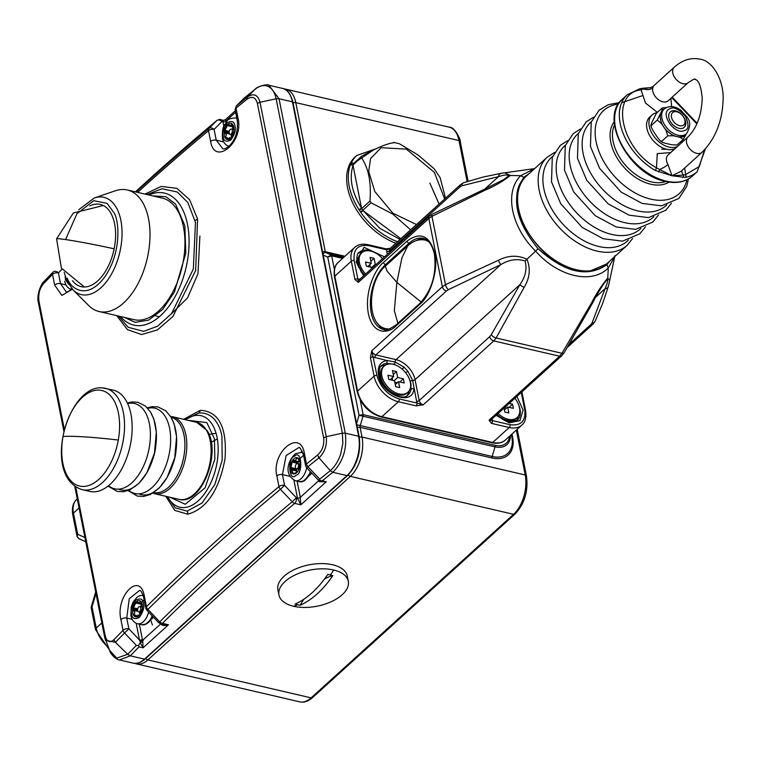 <?xml version="1.0" encoding="UTF-8"?>
<svg xmlns="http://www.w3.org/2000/svg" width="761" height="761" viewBox="0 0 761 761"><rect width="100%" height="100%" fill="white"/><g stroke="black" fill="none" stroke-linecap="round" stroke-linejoin="round"><path stroke-width="1.14" d="M82.102 489.656C41.284 476.434 67.548 384.124 102.516 387.91L113.265 390.146A51.995 29.07 103.1 0 1 130.331 445.014A51.995 29.07 103.1 0 1 92.395 491.815A51.995 29.07 103.1 0 1 89.722 491.425L82.102 489.656A51.995 29.07 103.1 0 0 84.775 490.046A51.995 29.07 103.1 0 0 122.711 443.244A51.995 29.07 103.1 0 0 105.646 388.367A51.995 29.07 103.1 0 0 102.973 387.977M99.253 390.117A49.056 27.434 103.1 0 1 118.297 440.029A49.056 27.434 103.1 0 1 82.074 486.422A49.056 27.434 103.1 0 1 63.03 436.5A49.056 27.434 103.1 0 1 99.253 390.117M387.244 254.383L386.617 249.789A2.083 1.161 -76.9 0 0 385.903 248.828L368.153 244.709A2.083 1.161 103.1 0 1 368.857 245.66L386.617 249.789L390.184 248.4M460.053 186.854A4.157 2.683 -132.2 0 1 460.614 184.562L390.089 248.486A4.157 2.683 47.8 0 0 389.527 250.788L460.053 186.854L461.803 185.798L498.569 176.6A4.157 3.367 -98 0 1 501.347 173.261A4.157 3.367 -98 0 1 501.604 173.232L504.885 172.833L510.355 175.449L520.667 175.724L534.669 168.59M505.352 440.039C501.956 443.035 497.475 443.929 491.92 442.74A2.083 1.161 103.1 0 0 492.728 442.455A24.951 16.105 47.8 0 0 505.352 440.039L521.837 425.104A24.951 16.105 -132.2 0 1 509.214 427.511L492.728 442.455L381.898 416.695L398.374 401.751A24.951 16.105 -132.2 0 1 374.089 376.162A2.083 1.084 -11.2 0 1 376.942 375.487L371.815 350.688L370.436 357.756L374.089 376.162L357.603 391.106L334.84 276.148L351.325 261.204A24.951 16.105 -132.2 0 1 354.712 247.401L338.236 262.345A24.951 16.105 47.8 0 0 334.84 276.148A2.083 1.084 -11.2 0 0 334.479 276.937C333.527 270.012 334.783 265.142 338.236 262.345M363.634 275.786L356.034 261.794L364.072 247.325L384.505 256.876M484.795 189.08L498.569 176.6C505.18 174.602 508.434 174.45 508.3 176.162L504.086 179.358L485.071 188.966A4.157 1.351 66.7 0 0 484.671 190.383L431.963 216.362L445.489 284.662L498.503 260.233C508.253 255.258 517.737 254.945 526.954 259.273L535.592 251.101C511.154 227.139 504.01 192.162 520.667 175.724L523.91 177.284L529.304 173.46M614.688 256.609L608.267 267.996L607.773 278.06L609.675 280.571L614.945 255.677M508.3 176.162L510.355 175.449C503.126 181.232 494.555 186.217 484.671 190.383M485.071 188.966L432.391 214.145A4.157 1.693 63.1 0 0 431.963 216.362L428.824 218.483L442.341 286.764L445.489 284.662A4.157 1.693 63.1 0 0 448.486 289.618L500.928 264.543C509.042 259.625 517.1 258.445 525.1 260.994L526.954 259.273C530.731 268.652 529.808 277.984 524.186 287.287L496.105 337.979L561.96 353.285L591.525 302.935C596.386 293.442 601.808 285.156 607.773 278.06L607.088 279.82M358.298 282.417L357.822 278.945A2.083 1.084 168.8 0 0 354.968 279.62L358.298 282.417L428.824 218.483A4.157 2.683 -132.2 0 1 429.394 216.181L358.869 280.115A4.157 2.683 47.8 0 0 358.298 282.417M409.504 379.454L410.969 383.782L411.035 389.185A2.083 1.408 8.8 0 1 413.917 389.061C412.31 406.888 381.328 394.607 378.445 375.011C377.247 366.812 380.024 361.97 386.797 360.495L373.299 357.071A2.083 1.084 168.8 0 0 370.436 357.756M606.898 280.01C608.286 279.639 607.668 282.55 605.043 288.742A4.157 3.444 14.7 0 0 608.381 286.317L609.675 280.571M609.542 261.28L606.917 264.723L608.267 267.996C592.001 284.566 558.346 276.966 535.592 251.101L538.056 248.714C515.378 220.661 510.669 196.852 523.91 177.284M606.917 264.723C587.578 277.974 564.624 272.638 538.056 248.714M498.503 260.233A4.157 1.351 66.7 0 0 500.928 264.543L396.024 359.639L375.867 354.959L446.393 291.025A4.157 2.683 -132.2 0 1 442.341 286.764L371.815 350.688A4.157 2.683 47.8 0 0 375.867 354.959A2.083 1.161 103.1 0 0 375.04 357.765M516.89 396.433L523.111 410.065L519.906 420.652L509.147 422.831L496.086 415.287M492.215 418.797L492.291 420.576L510.051 424.705C520.952 426.084 525.841 421.128 524.729 409.837A2.083 1.084 168.8 0 1 525.585 410.502L521.941 392.086M491.463 423.382A2.083 1.161 103.1 0 0 492.291 420.576L489.066 420.148L491.463 423.382L509.214 427.511A2.083 1.161 103.1 0 0 510.051 424.705M362.94 251.939A19.757 12.747 47.8 0 0 358.288 253.337M525.1 260.994C527.154 269.033 525.442 276.899 519.953 284.585A4.157 1.417 27.3 0 0 524.186 287.287M591.525 302.935A4.157 1.417 27.3 0 0 592.838 302.574L592.838 302.574C595.73 296.505 604.396 281.931 606.974 279.934M416.134 405.879L398.374 401.751A2.083 1.161 -76.9 0 0 399.211 398.945L416.961 403.064A2.083 1.161 103.1 0 1 416.134 405.879L423.23 404.842L416.961 403.064L412.643 380.424A2.083 1.084 168.8 0 0 415.049 379.682L519.953 284.585L491.283 334.697A4.157 1.75 31.3 0 0 496.105 337.979L493.756 340.918L559.592 356.215L561.96 353.285A4.157 1.75 31.3 0 0 564.025 352.942L592.838 302.574M410.303 381.413A2.083 0.951 160.3 0 1 412.643 380.424L407.81 371.159L404.015 367.154L395.14 361.989L386.797 360.495A2.083 1.455 -98.2 0 1 386.502 363.339L394.017 364.262L396.766 365.575M516.224 421.004A19.757 12.747 47.8 0 0 518.07 416.524M385.351 365.156A19.757 12.747 47.8 0 0 380.709 366.555M407.068 395.634A19.757 12.747 47.8 0 0 408.914 391.154M402.246 369.199L404.015 367.154M405.699 372.823L407.81 371.159M393.96 142.773C387.634 143.239 376.923 147.691 361.836 156.119L360.904 157.023L361.836 156.119M445.537 198.221L440.124 177.655L434.122 168.714L418.046 154.978L399.43 143.762L393.608 142.374M361.294 156.538L353.247 163.843L352.961 164.994A2.083 1.408 -157 0 0 350.402 164.918L350.231 165.346A2.083 1.503 -159.8 0 1 353.047 165.451C348.995 178.093 351.81 192.333 361.513 208.172L359.021 209.722L359.382 210.255A2.083 0.476 -36.3 0 1 361.599 208.638L352.961 164.994L361.294 157.432L360.904 157.023M361.294 157.432C368.571 168.01 371.454 182.564 369.932 201.075L361.599 208.638L362.74 210.34L360.391 211.758L360.743 212.309A55.734 35.957 47.8 0 0 397.594 241.684M400.895 238.697L362.74 210.34L371.073 202.778L369.932 201.075M371.073 202.778L392.771 214.079L410.626 229.87M353.694 163.425A2.083 1.532 -155.3 0 0 351.059 163.358L350.888 163.748A2.083 1.617 21.7 0 1 353.456 163.644M400.086 239.43L379.939 228.414L363.178 210.664L360.743 212.309M350.888 163.748L350.402 164.918M359.382 210.255L360.391 211.758M376.495 148.614L356.795 155.444L355.14 156.937A55.734 35.957 47.8 0 0 348.976 165.831A55.734 35.957 47.8 0 0 395.948 243.178M78.954 538.645L77.127 536.819L77.66 534.289L73.465 513.085L79.068 508.006M101.831 622.964L96.228 628.044A4.157 2.169 168.8 0 0 95.506 629.632L91.12 607.487L92.033 606.84L95.991 593.475M232.562 124.309L232.229 123.957A8.314 4.652 103.1 0 1 232.657 124.424L233.884 130.654A8.314 4.652 103.1 0 1 233.751 131.634L230.716 138.055A8.314 4.652 103.1 0 1 230.155 138.569A8.314 4.652 -76.9 0 1 225.893 138.759L226.635 138.654L225.893 138.759A8.314 4.652 103.1 0 1 225.465 138.293L225.579 137.494L227.805 138.017M229.537 133.955L224.657 132.823L224.229 132.062A8.314 4.652 -76.9 0 0 225.465 138.293L226.74 138.588M229.223 133.223L224.229 132.062A8.314 4.652 103.1 0 1 224.371 131.082L224.999 130.388L229.27 131.377M232.295 129.332A4.157 2.331 -76.9 0 0 232.78 126.992A4.157 2.331 -76.9 0 0 232.79 126.849L227.273 125.565L227.396 124.661A8.314 4.652 -76.9 0 0 224.371 131.082L229.156 132.195M230.012 125.27L227.396 124.661A8.314 4.652 103.1 0 1 227.967 124.148L230.374 125.384L232.229 123.957A8.314 4.652 -76.9 0 0 227.967 124.148L228.681 124.3M233.884 130.654A8.314 4.652 -76.9 0 0 233.77 127.087A8.314 4.652 -76.9 0 0 232.657 124.424M230.716 138.055A8.314 4.652 -76.9 0 0 233.751 131.634M226.635 138.654L230.136 138.588M230.745 138.026L229.356 137.703L229.841 138.512M224.657 132.823L226.369 134.754L225.579 137.494M227.273 125.565L224.999 130.388M233.028 126.088L232.79 126.849M232.267 130.359A2.702 1.512 103.1 0 1 231.801 133.194A2.702 1.512 103.1 0 1 230.126 134.383A2.702 1.512 103.1 0 1 229.213 133.137A2.702 1.512 103.1 0 1 229.679 130.302A2.702 1.512 103.1 0 1 231.354 129.113A2.702 1.512 103.1 0 1 232.267 130.359M231.334 137.028A4.157 2.331 -76.9 0 0 231.239 135.886A4.157 2.331 -76.9 0 0 230.64 134.507M657.361 112.39L645.518 103.03L641.066 89.855C609.656 93.441 620.567 148.557 656.496 167.8L657.247 153.617L670.717 152.6M684.681 168.01L685.651 174.573L699.369 166.507L704.505 149.85M696.876 123.881L671.744 97.56M674.198 67.263C682.313 60.024 690.864 57.322 699.854 59.168C712.534 60.366 724.919 80.885 722.95 102.183C722.256 118.297 716.767 137.865 701.965 152.343A10.397 6.706 -132.2 0 1 696.705 153.351A10.397 6.706 -132.2 0 1 687.792 146.017A10.397 6.706 -132.2 0 1 687.992 136.942C696.895 127.934 701.632 114.987 702.203 98.093C700.234 77.356 694.717 79.981 695.145 79.42C695.544 78.288 693.214 79.372 688.163 82.673A10.397 6.706 -132.2 0 1 682.912 83.681A10.397 6.706 -132.2 0 1 673.999 76.338A10.397 6.706 -132.2 0 1 674.198 67.263L653.338 86.174L652.786 87.838A8.314 5.831 -166.1 0 1 643.606 88.961L641.066 89.855A2.083 1.474 -100.5 0 0 639.506 88.875L627.264 94.764A51.995 33.541 47.8 0 0 655.031 170.35A2.083 0.694 -59.5 0 0 656.496 167.8L659.559 169.494A8.314 2.112 -29.4 0 0 667.958 164.481L671.992 175.762L655.031 170.35M681.932 170.502A8.314 5.831 13.9 0 0 683.549 175.068L685.651 174.573A2.083 1.474 79.5 0 1 685.404 177.408L671.992 175.762L681.105 171.254L701.965 152.343M653.338 86.174C650.788 87.677 649.39 88.19 649.133 87.734L643.606 88.961A2.083 1.065 -102 0 0 642.56 88.266L639.506 88.875M658.703 171.967L659.559 169.494L671.992 175.762L683.549 175.068A2.083 1.703 96.2 0 1 682.731 177.551M300.234 458.398L303.097 455.677M297.713 463.573A4.157 2.331 -76.9 0 0 297.703 463.506A4.157 2.331 -76.9 0 0 297.675 463.382L292.167 462.098L292.119 461.128A8.314 4.652 103.1 0 1 292.585 460.357L295.687 460.291L296.942 457.637A8.314 4.652 -76.9 0 0 292.585 460.357L299.33 461.68A4.157 2.331 -76.9 0 0 299.444 461.708M297.37 457.742L296.942 457.637A8.314 4.652 103.1 0 1 297.161 457.684A8.314 4.652 103.1 0 1 297.484 457.78L300.11 462.288A8.314 4.652 -76.9 0 0 297.484 457.78M299.996 461.889L300.11 462.288A8.314 4.652 103.1 0 1 300.176 463.202L298.436 470.431A8.314 4.652 -76.9 0 0 300.176 463.202M298.436 470.431A8.314 4.652 103.1 0 1 297.97 471.202L297.703 471.497M297.808 471.411L293.613 473.922A8.314 4.652 -76.9 0 0 295.848 473.371A8.314 4.652 -76.9 0 0 297.97 471.202M293.613 473.922A8.314 4.652 103.1 0 1 293.394 473.884A8.314 4.652 103.1 0 1 293.071 473.789L293.004 473.171L294.374 473.494M298.483 461.489L298.293 461.689A8.314 4.652 -76.9 0 0 297.827 462.46L292.119 461.128A8.314 4.652 -76.9 0 0 290.379 468.367A8.314 4.652 103.1 0 0 290.445 469.28L291.035 469.784L290.445 469.28A8.314 4.652 -76.9 0 0 293.071 473.789L293.679 473.932M292.167 462.098L290.864 467.53L296.238 468.776M298.826 469.385L296.343 468.805A2.702 1.512 103.1 0 1 295.382 466.512A2.702 1.512 103.1 0 1 296.771 463.706A2.702 1.512 103.1 0 1 297.57 463.544A2.702 1.512 103.1 0 1 298.54 465.837A2.702 1.512 103.1 0 1 297.142 468.643A2.702 1.512 103.1 0 1 296.343 468.805L296.086 469.689L290.379 468.367L290.864 467.53M291.035 469.784L291.777 469.879L293.004 473.171M297.551 471.354A4.157 2.331 -76.9 0 0 297.009 471.097A4.157 2.331 -76.9 0 0 296.628 471.059M296.619 471.002A7.696 4.3 103.1 0 1 296.448 468.833M296.086 469.689A8.314 4.652 -76.9 0 0 296.153 470.602L296.257 470.916M297.827 462.46L297.675 463.382M297.703 463.506A7.696 4.3 103.1 0 1 298.873 461.575M651.207 127.049L650.883 125.46L651.635 122.987L656.372 113.275L662.26 107.938L662.003 110.364L657.266 120.076L651.378 125.413L651.207 127.049L653.223 130.997L657.694 137.693L660.168 140.699L661.889 141.146L667.778 135.81L673.418 135.781L676.71 136.542L680.011 137.313L683.292 139.415L676.976 145.009L671.773 144.78L665.171 143.249L662.194 142.212L661.889 141.146M657.266 120.076L661.461 123.529L665.932 130.217L667.778 135.81M662.26 107.938L666.294 107.586M683.292 139.415L686.317 133.86M683.064 136.238A16.637 10.73 47.8 0 0 685.128 134.935L686.536 133.66A16.637 10.73 -132.2 0 1 684.472 134.963A16.637 10.73 -132.2 0 1 666.208 127.106A16.637 10.73 -132.2 0 1 664.191 109.004L662.783 110.288A16.637 10.73 -132.2 0 0 660.938 112.942A16.637 10.73 47.8 0 0 663.697 126.878A16.637 10.73 47.8 0 0 676.71 136.542A16.637 10.73 -132.2 0 0 683.064 136.238M684.539 119.03A8.314 5.365 -132.2 0 1 679.573 125.736A8.314 5.365 -132.2 0 1 671.478 117.213A8.314 5.365 -132.2 0 1 676.814 111.8A8.314 5.365 -132.2 0 1 678.555 112.428A8.314 5.365 -132.2 0 1 684.539 119.03L684.957 120.162A10.397 6.706 -132.2 0 1 684.11 127.429A10.397 6.706 47.8 0 0 684.719 119.563M678.041 112.2A10.397 6.706 47.8 0 0 671.326 111.315A10.397 6.706 47.8 0 0 670.146 112.029A10.397 6.706 -132.2 0 1 675.292 111.125A10.397 6.706 -132.2 0 1 677.471 111.905L678.555 112.428M682.94 128.143A10.397 6.706 -132.2 0 1 671.525 123.234A10.397 6.706 -132.2 0 1 670.27 111.924A10.397 6.706 -132.2 0 1 671.554 111.106A10.397 6.706 -132.2 0 1 682.978 116.014A10.397 6.706 -132.2 0 1 684.234 127.325A10.397 6.706 -132.2 0 1 682.94 128.143M669.965 108.718C658.969 112.504 674.36 135.544 684.539 130.531C688.829 129.532 689.133 124.766 685.452 116.214C678.593 108.985 673.428 106.492 669.965 108.718M514.893 398.241A17.674 11.405 -132.2 0 1 517.109 417.58L516.053 418.54A17.674 11.405 -132.2 0 1 507.111 420.243A17.674 11.405 -132.2 0 1 503.402 418.921L498.95 416.79A9.151 5.907 -132.2 0 1 497.637 416.058M503.402 418.921A17.674 11.405 -132.2 0 1 497.028 414.431M517.109 417.58A17.674 11.405 -132.2 0 1 508.167 419.282A17.674 11.405 -132.2 0 1 498.084 413.47M509.195 403.406L512.553 404.186L513.38 408.362L507.673 407.04L508.843 412.957L504.809 412.024L504.029 408.086M504.41 409.989L507.673 407.04M506.465 408.134L504.486 407.677M509.052 407.354L512.553 404.186M144.837 206.745A62.392 34.892 103.1 0 1 141.023 277.385A62.392 34.892 103.1 0 1 99.082 311.525A62.392 34.892 103.1 0 1 88.695 305.551L72.97 289.817A49.941 27.929 103.1 0 0 111.325 274.35A49.941 27.929 103.1 0 0 117.907 210.74A49.941 27.929 103.1 0 0 94.326 197.955L115.368 190.773A62.392 34.892 103.1 0 1 127.334 189.993A62.392 34.892 103.1 0 1 144.837 206.745M99.082 311.525L134.012 319.649A62.392 34.892 -76.9 0 0 175.953 285.499A62.392 34.892 -76.9 0 0 179.767 214.868A62.392 34.892 -76.9 0 0 162.264 198.107L127.334 189.993M72.447 280.695A42.216 23.61 -76.9 0 0 81.151 286.65A42.216 23.61 -76.9 0 0 109.527 263.544A42.216 23.61 -76.9 0 0 112.114 215.744A42.216 23.61 -76.9 0 0 100.262 204.405A42.216 23.61 -76.9 0 0 89.827 205.917M103.049 205.384A42.216 23.61 -76.9 0 0 102.288 205.403M83.406 286.65A42.216 23.61 -76.9 0 0 84.081 286.992M142.259 601.704L144.114 599.611M141.032 601.732L140.699 601.38A8.314 4.652 103.1 0 1 141.127 601.846L142.364 608.077A8.314 4.652 103.1 0 1 142.221 609.057L139.187 615.478A8.314 4.652 103.1 0 1 138.626 615.991A8.314 4.652 -76.9 0 1 134.364 616.182L135.106 616.077L134.364 616.182A8.314 4.652 103.1 0 1 133.936 615.716L134.05 614.917L136.276 615.43M138.007 611.378L133.127 610.246L132.699 609.485A8.314 4.652 -76.9 0 0 133.936 615.716L135.211 616.01M137.703 610.645L132.699 609.485A8.314 4.652 103.1 0 1 132.842 608.505L133.47 607.801L137.741 608.8M140.766 606.755A4.157 2.331 -76.9 0 0 141.251 604.415A4.157 2.331 -76.9 0 0 141.261 604.272L135.743 602.988L135.867 602.084A8.314 4.652 -76.9 0 0 132.842 608.505L137.627 609.618M138.483 602.683L135.867 602.084A8.314 4.652 103.1 0 1 136.438 601.571L138.844 602.807L140.699 601.38A8.314 4.652 -76.9 0 0 136.438 601.571L137.151 601.713M142.364 608.077A8.314 4.652 -76.9 0 0 142.24 604.51A8.314 4.652 -76.9 0 0 141.127 601.846M139.187 615.478A8.314 4.652 -76.9 0 0 142.221 609.057M135.106 616.077L138.607 616.001M139.215 615.449L137.827 615.126L138.312 615.934M133.127 610.246L134.84 612.177L134.05 614.917M135.743 602.988L133.47 607.801M141.498 603.502L141.261 604.272M140.737 607.782A2.702 1.512 103.1 0 1 140.271 610.617A2.702 1.512 103.1 0 1 138.597 611.806A2.702 1.512 103.1 0 1 137.684 610.56A2.702 1.512 103.1 0 1 138.15 607.725A2.702 1.512 103.1 0 1 139.824 606.536A2.702 1.512 103.1 0 1 140.737 607.782M139.805 614.45A4.157 2.331 -76.9 0 0 139.71 613.309A4.157 2.331 -76.9 0 0 139.111 611.92M407.953 392.2A17.674 11.405 -132.2 0 1 399.011 393.913A17.674 11.405 -132.2 0 1 383.877 381.442A17.674 11.405 -132.2 0 1 384.21 366.012A17.674 11.405 -132.2 0 1 393.152 364.3A17.674 11.405 -132.2 0 1 408.296 376.771A17.674 11.405 -132.2 0 1 407.953 392.2L406.897 393.161A17.674 11.405 -132.2 0 1 397.955 394.873A17.674 11.405 -132.2 0 1 394.246 393.551L389.794 391.42A9.151 5.907 -132.2 0 1 388.481 390.688M383.82 385.542A9.151 5.907 -132.2 0 1 383.211 384.162L381.527 379.52A17.674 11.405 -132.2 0 1 383.154 366.973L384.21 366.012M394.246 393.551A17.674 11.405 -132.2 0 1 381.527 379.52M398.517 381.661L399.687 387.587L395.653 386.655L394.483 380.728L388.776 379.397L387.948 375.221L393.656 376.552L392.486 370.626L396.51 371.558L397.68 377.485L403.397 378.816L404.224 382.992L398.517 381.661L395.254 384.619M397.309 382.764L394.769 382.165M392.686 380.31L392.2 377.865M399.896 381.984L403.397 378.816M394.179 380.662L397.68 377.485M393.656 376.552L390.155 379.72M393.256 374.517L396.51 371.558M361.399 272.324A9.151 5.907 -132.2 0 1 360.79 270.945L359.116 266.302A17.674 11.405 -132.2 0 1 360.733 253.755L361.789 252.795A17.674 11.405 -132.2 0 1 370.731 251.082A17.674 11.405 -132.2 0 1 382.507 258.673M364.557 274.949A17.674 11.405 -132.2 0 1 359.116 266.302M365.622 273.989A17.674 11.405 -132.2 0 1 361.789 252.795M372.167 268.053L372.062 267.511L366.355 266.188L365.527 262.003L371.235 263.335L370.065 257.408L374.098 258.35L375.268 264.267L376.124 264.467M370.274 267.092L369.789 264.647M371.768 267.444L375.268 264.267M371.235 263.335L367.734 266.502M370.835 261.299L374.098 258.35M682.141 140.462A20.385 13.146 -132.2 0 1 680.943 143.334M677.414 146.531A20.385 13.146 -132.2 0 1 660.767 143.211A20.385 13.146 -132.2 0 1 649.257 126.259A20.385 13.146 -132.2 0 1 652.025 114.978A20.385 13.146 -132.2 0 1 656.99 112.723M652.025 114.978L649.675 117.118A20.385 13.146 47.8 0 0 646.898 128.39A20.385 13.146 47.8 0 0 658.408 145.341A20.385 13.146 47.8 0 0 675.055 148.661M278.945 594.997L277.908 589.765A35.358 18.407 -11.2 0 1 294.935 569.333A35.358 18.407 -11.2 0 1 332.605 564.757A35.358 18.407 -11.2 0 1 347.273 576.039L348.3 581.261A35.358 18.407 -11.2 0 1 331.282 601.694A35.358 18.407 -11.2 0 1 293.613 606.27A35.358 18.407 -11.2 0 1 278.945 594.997A35.358 18.407 -11.2 0 1 295.962 574.555A35.358 18.407 -11.2 0 1 333.632 569.989A35.358 18.407 -11.2 0 1 348.3 581.261M297.57 604.748L295.087 604.101C306.864 598.859 317.765 588.976 327.81 574.431L332.852 575.611C322.902 590.06 311.991 599.953 300.119 605.271L297.57 604.748A103.287 57.76 -76.9 0 1 293.613 606.27M332.852 575.611A74.863 41.865 -76.9 0 0 324.538 578.997M303.896 599.211A74.863 41.865 -76.9 0 0 300.119 605.271M75.719 486.888L105.208 635.825L104.723 637.461L105.532 640.239L115.425 642.341L124.528 632.962A4.157 2.825 -135.7 0 1 123.016 630.317L120.885 619.568C115.282 596.006 140.091 570.978 144.305 595.996L146.435 606.745A4.157 2.787 45.3 0 0 147.938 609.409L159.743 621.842A4.157 2.787 45.3 0 0 162.397 623.345C203.52 582.669 247.629 542.688 294.716 503.392A4.157 2.568 -129.8 0 1 292.224 501.756L280.409 489.323A4.157 2.568 -129.8 0 1 278.973 486.602L276.842 475.853C271.125 452.253 300.272 428.243 304.362 453.242L306.493 463.991A2480.147 1291.179 -11.2 0 1 317.584 455.068L319.002 457.808C324.804 452.234 327.22 445.195 326.231 436.671L260.015 102.25C257.827 94.687 253.679 92.928 247.553 96.951L254.811 89.522L244.271 97.998L236.471 105.874A4.157 2.53 51 0 0 236.015 108.072L238.145 118.821C243.691 142.364 214.545 166.383 210.626 141.432L208.504 130.683A4.157 2.568 -129.8 0 1 208.961 128.476L216.752 120.599A4.157 2.568 -129.8 0 1 216.866 120.495A4.157 2.568 -129.8 0 1 217.56 120.152M183.658 419.311L200.172 410.341C218.902 411.206 227.187 427.349 225.037 458.759C219.025 490.417 206.602 508.9 187.748 514.208L174.754 510.412L165.831 496.305M167.249 496.638L175.173 507.863L187.092 511.116L202.026 503.04L214.821 484.557L222.183 460.177L221.936 436.215C220.433 428.557 217.57 422.555 213.337 418.217C209.389 414.403 204.557 412.652 198.868 412.976L185.189 419.672M144.971 194.084L161.284 186.426L176.866 188.328L189.565 199.639L197.575 219.025L195.672 270.45L172.966 316.424L157.403 329.922L141.594 334.555L127.439 329.627L116.671 315.615M118.478 316.034L128.219 327.325L143.705 331.339L157.613 326.184L171.586 313.58L193.351 268.985L195.472 222.44L187.853 202.512L177.237 191.981L162.045 188.757L146.978 194.55M238.145 118.821A4.157 2.169 168.8 0 0 237.261 120.542C238.25 131.586 235.311 140.319 228.452 146.73C225.627 148.642 223.734 149.289 222.773 148.69L216.229 140.176A4.157 2.169 168.8 0 0 210.626 141.432M317.584 455.068C322.388 450.569 324.405 444.824 323.625 437.832L326.231 436.671L342.364 433.199L345.266 433.161L279.049 98.73L268.861 85.242L282.54 88.428C286.954 88.847 290.426 93.451 292.947 102.24A1.246 0.647 -11.2 0 0 292.424 101.841L358.64 436.272L345.266 433.161C347.178 448.847 343.021 461.898 332.804 472.296L346.987 475.596A29.118 16.285 -76.9 0 0 358.64 436.272A1.246 0.647 -11.2 0 1 359.163 436.662L292.947 102.24M304.362 453.242A4.157 2.169 168.8 0 0 303.487 454.964L305.608 465.713A4.157 2.169 -11.2 0 1 306.493 463.991A4.157 2.53 51 0 0 307.92 466.721L319.734 479.154L330.284 470.679C334.973 466.474 338.464 460.862 340.738 453.841L342.869 443.225L342.364 433.199L276.148 98.768C273.494 85.955 264.295 81.665 254.811 89.522L255.049 89.322M276.842 475.853A4.157 2.169 -11.2 0 1 282.445 474.598L286.117 455.535L298.559 447.753C299.358 446.469 300.995 448.876 303.487 454.964L303.487 454.964M120.885 619.568A4.157 2.169 -11.2 0 1 126.745 618.075L129.256 598.736L139.529 590.46C140.576 589.927 141.955 592.267 143.696 597.49L145.817 608.239A4.157 2.169 -11.2 0 1 146.435 606.745A2480.147 1291.179 -11.2 0 1 278.973 486.602A4.157 2.169 -11.2 0 1 284.576 485.347L282.445 474.598L289.931 476.338M105.208 635.825C106.911 641.97 109.812 643.264 113.912 639.697L123.016 630.317A4.157 2.169 -11.2 0 1 128.875 628.824L126.745 618.075L132.186 619.33M74.759 486.222L104.657 637.233L109.565 650.294L116.728 658.113L127.696 654.317L136.343 645.395L124.528 632.962L128.875 628.824L139.501 640.001L136.19 623.259M72.409 289.237L61.888 295.392L54.668 285.137L52.538 274.388A2480.147 1291.179 168.8 0 0 43.434 283.777C39.572 288.495 38.088 294.364 38.982 301.385L38.44 302.811L63.905 431.43M52.538 274.388A4.157 2.825 -135.7 0 1 53.07 272.124A4.157 2.825 -135.7 0 1 53.08 272.115L53.089 272.105A4.157 3.177 -135.3 0 0 53.08 272.115L53.07 272.124A4.157 3.177 -135.3 0 1 58.397 272.895A4.157 2.169 168.8 0 0 52.538 274.388M71.762 288.505L68.775 291.33L66.312 291.986L60.528 283.644L58.397 272.895L62.022 269.242M310.326 471.611A14.554 8.143 103.1 0 1 304 480.847A14.554 8.143 103.1 0 1 299.71 481.761L295.344 480.743A14.554 8.143 103.1 0 0 299.634 479.839A14.554 8.143 103.1 0 0 306.702 467.796L307.92 466.721A2478.929 1290.542 -11.2 0 1 319.002 457.808L330.284 470.679L332.804 472.296L322.198 480.828L319.078 480.562L320.01 481.057L319.734 479.154M113.912 639.697L115.425 642.341L127.696 654.317L130.321 655.839L139.025 646.869L143.078 647.811L140.214 642.703L138.531 645.566L139.025 646.869M139.358 624.153L142.364 639.326A2.083 1.084 -11.2 0 1 139.501 640.001L140.433 642.474L142.783 641.732L143.078 647.811L168.504 624.762C164.233 626.008 161.703 625.656 160.932 623.697M136.343 645.395L138.531 645.566M109.565 650.294C110.554 654.917 117.365 660.168 119.41 659.93L130.321 655.839L144.514 659.14A1.246 0.809 47.8 0 0 145.142 659.016L347.625 475.473C357.27 465.057 361.123 452.12 359.163 436.662M319.487 481.142L326.25 481.77L319.297 481.723L319.144 480.467M319.297 481.723L318.707 480.676A2.083 1.208 164.3 0 0 318.821 480.543M160.714 623.896L142.526 640.382A2.083 0.942 -7.1 0 1 139.815 640.914M142.364 639.326L142.783 641.732M297.104 481.152L300.31 497.352L300.823 504.819L297.456 498.027L296.381 497.78L284.576 485.347L280.409 489.323A2478.929 1290.542 -11.2 0 0 147.938 609.409L146.883 610.293L145.817 608.239M160.771 623.906L168.504 624.762L162.397 623.345A4.157 2.331 -76.9 0 1 160.771 623.906L158.697 622.726L159.743 621.842A2466.81 1284.235 -11.2 0 1 292.224 501.756L296.381 497.78A4.157 2.331 -76.9 0 1 294.716 503.392L300.823 504.819L326.25 481.77L322.198 480.828M211.235 442.246L217.351 438.964M216.076 433.285L209.037 434.417M323.625 437.832L257.399 103.391C255.582 97.218 252.157 95.8 247.116 99.149L236.015 108.072A4.157 2.169 168.8 0 0 235.139 109.793L237.261 120.542M223.42 120.324L225.256 119.838L225.817 121.123A2.083 1.084 -11.2 0 1 222.954 121.798L223.42 120.324L220.471 119.639C220.414 119.116 219.216 119.401 216.866 120.495L135.42 191.867A2466.81 1284.235 168.8 0 1 216.752 120.599A4.157 3.177 -135.3 0 1 221.889 121.551L214.098 129.427A4.157 2.169 168.8 0 0 208.504 130.683A2480.147 1291.179 168.8 0 0 137.636 192.381M247.116 99.149L247.553 96.951L236.471 105.874A4.157 3.177 44.7 0 0 236.262 106.055L244.214 98.036L254.954 89.389M510.479 435.397A23.486 15.153 -132.2 0 1 495.011 446.869L359.059 415.297L363.121 414.64L360.21 399.953M334.374 269.442L331.672 255.839L327.734 257.075L331.092 254.916L343.297 257.76M63.03 436.5A166.63 12.775 10.1 0 1 118.297 440.029M460.614 184.562L463.915 182.611A4.157 3.272 72.6 0 0 461.803 185.798M386.674 251.463A2.083 1.084 168.8 0 0 389.527 250.788L389.784 252.081M368.857 245.66C357.965 244.291 353.066 249.247 354.179 260.528A2.083 1.084 168.8 0 0 351.325 261.204L354.968 279.62M407.049 241.094L383.506 262.44C376.98 266.845 364.005 289.836 368.353 313.561C373.29 336.762 390.041 332.795 396.062 325.841L419.606 304.495C430.479 296.305 438.812 268.195 434.75 253.375C429.604 235.491 420.367 231.401 407.049 241.094A2.083 1.341 -132.2 0 0 409.076 243.235A35.767 20.005 103.1 0 1 423.106 238.345C428.5 239.639 432.267 244.909 434.388 254.174C436.776 273.865 431.944 290.264 419.882 303.354A2.083 1.341 47.8 0 0 419.606 304.495M354.179 260.528L357.822 278.945L359.924 279.144M567.449 347.282L592.924 324.196A4.157 2.683 -132.2 0 1 590.812 324.595L569.437 343.972M521.285 392.448L524.729 409.837M381.08 416.971C368.781 412.995 360.838 404.633 357.242 391.896A2.083 1.084 168.8 0 1 357.603 391.106A24.951 16.105 -132.2 0 0 381.898 416.695A2.083 1.161 103.1 0 1 381.08 416.971L491.92 442.74M396.062 325.841A2.083 1.341 -132.2 0 1 396.338 324.69C389.508 329.389 385.18 330.949 383.363 329.37A35.767 20.005 103.1 0 1 371.216 312.885A35.767 20.005 103.1 0 1 385.532 264.571A2.083 1.341 -132.2 0 1 383.506 262.44M386.788 264.866L385.532 264.571L409.076 243.235L410.588 243.587M363.996 275.463L356.899 262.45C356.624 256.124 357.394 252.747 359.221 252.319A19.757 12.747 -132.2 0 1 373.917 252.167M595.673 297.237L605.043 288.742L592.048 322.987A4.157 3.329 24.1 0 0 595.15 321.199L592.924 324.196M592.048 322.987L590.812 324.595M423.23 404.842L493.756 340.918A4.157 2.683 -132.2 0 1 489.713 336.657L419.187 400.581A4.157 2.683 47.8 0 0 423.23 404.842M559.592 356.215L489.066 420.148A4.157 2.683 47.8 0 0 491.168 419.749L561.694 355.815A4.157 2.683 -132.2 0 1 559.592 356.215M446.393 291.025L448.486 289.618M399.211 398.945C387.825 395.13 380.405 387.32 376.942 375.487M377.779 323.691A35.767 20.005 -76.9 0 0 384.676 329.589M424.381 238.735A35.767 20.005 -76.9 0 0 416.238 240.619M416.334 401.256A2.083 1.084 -11.2 0 0 419.187 400.581L415.049 379.682A19.548 12.614 47.8 0 0 396.024 359.639A2.083 1.161 -76.9 0 0 395.14 361.989A2.083 1.046 -68 0 1 394.017 364.262M518.926 405.575A19.757 12.747 -132.2 0 1 520.02 409.256A19.757 12.747 -132.2 0 1 517.328 420.186L508.253 421.832L496.457 414.954M411.035 389.185A19.757 12.747 -132.2 0 1 408.172 394.807C402.293 402.198 381.185 389.727 379.311 375.668C379.045 369.323 379.825 365.946 381.642 365.537A19.757 12.747 -132.2 0 1 386.502 363.339M358.25 263.097A12.452 8.029 47.8 0 0 357.28 264.038M491.283 334.697L489.713 336.657M357.68 265.323A11.234 7.249 -132.2 0 1 358.65 264.847M505.475 420.966A12.452 8.029 47.8 0 0 506.512 420.091M504.809 419.53A11.234 7.249 -132.2 0 1 504.248 420.443M395.644 394.16A11.234 7.249 -132.2 0 1 395.092 395.064M380.1 378.531A11.234 7.249 -132.2 0 1 381.061 378.065M380.671 376.305A12.452 8.029 47.8 0 0 379.691 377.256M396.319 395.596A12.452 8.029 47.8 0 0 397.356 394.721M416.495 224.552L392.847 213.175L374.754 191.449L368.695 171.425L370.569 158.573L381.166 147.691L406.355 149.127L434.312 172.338L444.681 199.001M354.036 163.12L373.765 149.803M356.795 155.444A55.734 35.957 47.8 0 0 351.059 163.358M350.231 165.346A55.734 35.957 47.8 0 0 359.021 209.722M92.033 606.84L96.228 628.044A24.951 16.105 47.8 0 0 108.357 647.288M84.909 537.494L77.66 534.289M77.27 498.912L76.861 499.283A24.951 16.105 47.8 0 0 73.465 513.085A4.157 2.169 168.8 0 0 72.742 514.674L77.127 536.819M236.804 118.212L235.71 117.965A14.554 8.143 103.1 0 1 236.833 118.383M234.949 126.022C236.1 129.836 234.711 134.516 230.783 140.072C226.188 142.24 223.658 141.118 223.173 136.695C222.022 132.88 223.411 128.2 227.339 122.654C231.924 120.476 234.464 121.608 234.949 126.022M225.893 138.759L230.935 139.929M228.7 124.319L227.967 124.148M670.888 98.34L671.621 106.607M652.786 87.838A10.397 6.706 47.8 0 0 662.898 101.822A10.397 6.706 47.8 0 0 668.158 100.813L668.101 100.861M685.404 177.408A51.995 33.541 47.8 0 0 697.105 171.805L692.396 176.076C685.395 182.088 676.358 183.858 665.276 181.384C629.214 174.811 598.641 117.974 622.555 99.035A51.995 33.541 47.8 0 0 621.566 144.409A51.995 33.541 47.8 0 0 666.094 181.099A51.995 33.541 47.8 0 0 692.396 176.076M667.93 155.13L667.977 155.082A10.397 6.706 47.8 0 0 667.958 164.481M641.856 95.867L621.642 102.745M666.665 149.27L661.728 149.204M103.334 205.527L73.37 212.966L56.59 238.83A42.007 1.788 11.4 0 1 114.15 248.809M302.84 452.595L301.936 452.386A14.554 8.143 103.1 0 1 302.878 452.719M295.991 475.264C289.018 483.149 287.078 457.447 294.564 456.305C301.537 448.419 303.477 474.113 295.991 475.264M290.445 469.28L296.153 470.602M292.585 460.357L298.293 461.689M297.941 458.455L296.609 458.141M680.011 137.313L683.33 136.647L685.908 134.859M664.829 108.481L662.003 110.364M665.932 130.217L673.418 135.781M659.873 115.52L661.461 123.529M68.832 284.452L65.427 279.687L65.199 276.205M397.87 323.301L394.341 310.707L396.852 282.379L387.13 271.211L385.313 266.198L407.734 245.879L401.932 257.798L396.852 282.379L421.185 302.098M428.804 241.836A34.521 19.301 -76.9 0 0 424.838 240.029L427.187 240.581M385.313 266.198C368.02 280.761 365.708 324.462 385.656 328.628A34.521 19.301 -76.9 0 0 390.012 328.762M65.579 239.534L76.909 213.774L93.708 200.695L106.997 203.32L114.131 212.937C119.144 220.861 121.779 252.547 104.638 277.099C87.115 300.795 70.421 288.666 67.291 278.117M526.65 175.867A59.482 38.373 47.8 0 0 530.094 235.415A59.482 38.373 47.8 0 0 590.536 270.792A59.482 38.373 47.8 0 0 606.536 264L589.908 271.078C547.026 278.44 494.526 200.961 526.65 175.867L547.235 157.204A59.482 38.373 -132.2 0 0 550.688 216.752A59.482 38.373 -132.2 0 0 611.121 252.129A59.482 38.373 -132.2 0 0 627.131 245.337L606.536 264M628.424 240.038A56.466 36.433 -132.2 0 1 612.177 247.496A56.466 36.433 -132.2 0 1 554.179 212.985A56.466 36.433 -132.2 0 1 552.638 156.433M640.829 228.424A56.162 36.233 -132.2 0 1 625.085 235.425A56.162 36.233 -132.2 0 1 567.649 201.475A56.162 36.233 -132.2 0 1 565.404 145.227M653.813 216.657A56.162 36.233 -132.2 0 1 638.07 223.658A56.162 36.233 -132.2 0 1 580.633 189.708A56.162 36.233 -132.2 0 1 578.389 133.451M666.798 204.88A56.162 36.233 -132.2 0 1 651.055 211.881A56.162 36.233 -132.2 0 1 593.618 177.931A56.162 36.233 -132.2 0 1 591.373 121.684M686.917 179.758A56.162 36.233 -132.2 0 1 664.039 200.114A56.162 36.233 -132.2 0 1 601.161 156.566A56.162 36.233 -132.2 0 1 618.341 104.124M669.024 182.079A41.018 26.464 -132.2 0 1 660.405 184.933A41.018 26.464 -132.2 0 1 620.053 162.435A41.018 26.464 -132.2 0 1 614.289 121.693M614.546 124.899A39.515 25.494 47.8 0 0 623.773 163.196A39.515 25.494 47.8 0 0 660.928 182.621A39.515 25.494 47.8 0 0 665.865 181.508M152.143 615.83A14.554 8.143 103.1 0 1 141.965 624.752L137.598 623.744A14.554 8.143 103.1 0 0 148.633 612.139M143.42 603.444C144.571 607.259 143.182 611.939 139.253 617.485C134.659 619.663 132.129 618.531 131.643 614.117C130.492 610.303 131.881 605.623 135.81 600.068C140.395 597.899 142.935 599.021 143.42 603.444M134.364 616.182L139.406 617.352M137.17 601.742L136.438 601.571M330.369 575.012A103.287 57.76 -76.9 0 0 333.632 569.989M178.864 499.33A39.515 22.098 -76.9 0 0 206.279 475.663A39.515 22.098 -76.9 0 0 206.336 430.051A39.515 22.098 -76.9 0 0 196.757 422.365L172.443 416.705A39.515 22.098 103.1 0 1 182.022 424.391A39.515 22.098 103.1 0 1 181.965 470.013A39.515 22.098 103.1 0 1 154.55 493.68L178.864 499.33C201.199 506.103 221.908 452.386 207.144 430.602L196.757 422.365M171.196 417.332A38.63 21.603 103.1 0 1 180.233 424.762A38.63 21.603 103.1 0 1 180.281 469.08A38.63 21.603 103.1 0 1 153.712 492.576M175.991 450.969A31.134 17.408 103.1 0 1 172.842 464.495M171.406 418.417A43.463 24.304 103.1 0 1 170.521 470.583A43.463 24.304 103.1 0 1 138.825 493.851M147.815 408.296A43.805 24.495 103.1 0 1 165.346 416.705A43.805 24.495 103.1 0 1 162.902 472.61A43.805 24.495 103.1 0 1 128.733 490.369M155.748 446.26A31.134 17.408 103.1 0 1 152.6 459.796M151.173 413.708A43.463 24.304 103.1 0 1 150.278 465.884A43.463 24.304 103.1 0 1 118.592 489.152M127.62 403.587A43.805 24.495 103.1 0 1 145.104 412.005A43.805 24.495 103.1 0 1 142.678 467.872A43.805 24.495 103.1 0 1 108.528 485.689M200.172 410.341A4.157 3.358 -96.8 0 1 198.868 412.976M187.092 511.116A4.157 3.396 -97.3 0 1 187.748 514.208M197.575 219.025A4.157 2.254 -12.9 0 1 195.016 220.329M257.399 103.391L260.015 102.25L276.148 98.768L279.049 98.73L292.424 101.841A29.118 16.285 -76.9 0 0 282.54 88.428M144.305 595.996A4.157 2.169 168.8 0 0 143.696 597.49M38.982 301.385L64.371 429.585M43.434 283.777L43.967 281.503C41.589 282.797 36.119 295.287 38.44 302.811M53.061 272.134A2478.929 1290.542 168.8 0 0 43.976 281.494M54.668 285.137A4.157 2.169 -11.2 0 1 60.528 283.644L65.96 284.909M223.715 141.917L216.229 140.176L214.098 129.427A4.157 3.177 -135.3 0 0 208.961 128.476A2478.929 1290.542 168.8 0 0 136.076 192.019M185.589 419.768A46.973 26.264 103.1 0 1 217.066 437.366A46.973 26.264 103.1 0 1 202.407 496.457A46.973 26.264 103.1 0 1 167.696 496.743M148.842 194.987A67.767 37.898 103.1 0 1 187.482 224.333A67.767 37.898 103.1 0 1 169.351 305.713A67.767 37.898 103.1 0 1 120.59 316.528M302.231 451.168A18.302 10.235 -76.9 0 0 300.852 452.215M318.469 479.687L318.707 480.676L300.31 497.352A2.083 1.084 168.8 0 1 297.456 498.027L293.936 480.267M70.335 288.99A18.302 10.235 -76.9 0 0 70.678 289.751M223.848 126.316L222.954 121.798L221.889 121.551A4.157 2.331 -76.9 0 0 220.471 119.639M187.862 420.291L206.802 422.583L214.412 438.64L214.84 459.264L205.07 487.858L185.246 504.267L169.969 497.266M152.676 195.881L165.869 196.699L175.553 204.091L184.837 225.617L185.798 253.156L174.459 291.996L162.645 309.432L148.585 320.134L135.125 322.331L124.424 317.423M347.625 475.473A1.246 0.809 47.8 0 1 346.987 475.596L144.514 659.14A29.118 16.285 -76.9 0 1 133.089 663.116L119.41 659.93M302.84 481.589L311.81 473.171M145.094 624.591L153.57 617.333M199.905 236.053L197.974 273.741L187.548 297.893L171.054 314.217M159.277 316.823L153.37 315.149M143.525 639.478L142.478 641.865M228.081 145.998A18.302 10.235 -76.9 0 0 228.424 146.749M235.625 112.238L225.817 121.123L226.065 122.388M449.133 127.144A29.118 16.285 103.1 0 1 459.016 140.566A2.911 1.512 -11.2 0 1 460.224 141.498C461.404 141.736 455.164 126.516 449.133 127.144L285.898 89.208A29.118 16.285 103.1 0 1 295.782 102.621L459.016 140.566L467.14 181.613M299.682 701.832C303.858 702.822 308.157 701.404 312.571 697.58A2.911 1.874 -132.2 0 1 311.106 697.866A29.118 16.285 103.1 0 1 299.682 701.832L136.447 663.896A29.118 16.285 103.1 0 0 147.872 659.92L350.345 476.376L513.58 514.312L311.106 697.866L147.872 659.92A2.911 1.874 -132.2 0 1 145.76 658.455M312.571 697.58L515.054 514.036A2.911 1.874 -132.2 0 1 513.58 514.312A29.118 16.285 103.1 0 0 525.233 474.988L361.998 437.052A29.118 16.285 103.1 0 1 350.345 476.376A2.911 1.874 -132.2 0 1 348.234 474.902M515.054 514.036C524.614 503.763 528.41 491.064 526.441 475.92A2.911 1.512 168.8 0 0 525.233 474.988L516.338 430.079M344.942 256.257L325.299 251.701L295.782 102.621A2.911 1.512 -11.2 0 0 293.061 102.849M359.278 437.271A2.911 1.512 168.8 0 1 361.998 437.052L360.077 427.321L492.072 457.998A32.057 20.68 47.8 0 0 512.638 437.166L512.02 434.008M509.528 436.253A22.012 14.202 -132.2 0 1 495.116 445.318L363.121 414.64A2.083 1.161 103.1 0 1 363.016 416.181L360.181 425.77A2.083 1.161 103.1 0 0 360.077 427.321A2.911 1.512 168.8 0 0 357.356 427.539M322.578 251.92A2.911 1.512 -11.2 0 1 325.299 251.701A2.083 1.161 103.1 0 0 325.889 252.614L331.092 254.916A2.083 1.161 103.1 0 1 331.672 255.839L342.602 258.379M344.257 256.885L325.889 252.614A2.911 2.397 -66.1 0 0 323.016 254.136M512.638 437.166A2.083 1.084 -11.2 0 1 511.801 436.576L511.402 434.56M492.072 457.998A2.083 1.161 103.1 0 1 492.177 456.457A30.583 19.738 47.8 0 0 511.801 436.576L511.173 434.769M356.804 424.762L492.177 456.457L495.011 446.869A2.083 1.161 103.1 0 0 495.116 445.318M323.206 255.068L327.734 257.075L359.059 415.297L356.586 423.658M385.903 248.828L390.355 248.343M463.915 182.611L482.826 177.123L501.347 173.261L534.698 168.59M368.153 244.709C362.474 243.539 357.993 244.433 354.712 247.401M357.242 391.896L334.479 276.937M396.338 324.69L419.882 303.354M608.381 286.317L602.446 303.972L595.15 321.199M521.837 425.104C525.29 422.307 526.536 417.437 525.585 410.502M432.391 214.145L429.394 216.181M561.694 355.815L564.025 352.942M429.87 183.125L439.078 204.081M109.384 649.846L95.506 629.632M85.746 541.708L78.459 538.484M91.13 607.364L95.696 591.963M72.742 514.674C71.677 507.777 73.046 502.64 76.861 499.283M235.71 117.965C230.621 118.069 227.577 119.325 226.588 121.722C224.552 125.993 222.012 124.699 222.45 138.283C223.468 142.745 225.684 145.427 229.118 146.321M233.018 126.003L230.374 125.384M230.126 134.383L232.362 134.906M231.354 129.113L233.722 129.665M672.172 97.18L697.143 123.282M705.361 148.918L697.105 171.805M627.264 94.764L622.555 99.035M688.163 82.673L668.158 100.813M687.992 136.942L667.977 155.082M642.56 88.266L649.133 87.734M84.395 286.992L61.375 268.157L56.59 238.83M310.745 472.058L304.581 480.771L299.71 481.761M301.936 452.386L295.715 453.556C289.389 458.702 282.331 473.475 295.344 480.743M297.009 471.097L291.777 469.879M297.57 463.544L300.091 464.124M662.194 142.212L660.168 140.699M664.191 109.004L666.807 107.358C671.525 105.741 676.339 106.825 681.257 110.592C686.241 117.07 694.184 120.371 686.536 133.66M64.704 281.275C65.722 285.746 67.938 288.419 71.372 289.313M502.346 419.454L503.097 418.778M407.734 245.879C413.242 240.866 418.94 238.916 424.838 240.029M385.656 328.628L388.015 329.171M64.171 272.39L66.844 280.581L72.97 289.817M94.326 197.955L78.744 209.713M554.56 152.438L547.235 157.204M627.131 245.337L632.591 238.516M567.487 140.756L560.201 145.446L552.296 157.346L551.506 181.822L560.724 203.739L582.241 227.444L603.216 238.735L622.565 241.151L639.915 233.741L645.48 226.788M580.472 128.989L573.185 133.679L565.28 145.579L564.491 170.045L573.708 191.972L595.226 215.677L616.201 226.968L635.549 229.384L652.9 221.974L658.465 215.021M593.456 117.213L586.17 121.912L578.265 133.803L577.475 158.278L586.693 180.205L608.21 203.9L629.185 215.192L648.534 217.617L665.885 210.198L671.449 203.244M619.321 102.659L608.41 104.647L599.154 110.136L591.249 122.036L590.46 146.512L599.678 168.428L621.195 192.133L642.17 203.425L661.518 205.841L678.869 198.431L686.717 186.445L688.458 178.94M152.542 616.248L149.166 621.785L146.645 623.877L141.965 624.752M143.106 595.216L139.273 595.873L137.028 597.214L132.975 602.332L131.206 607.154L130.921 615.706C131.938 620.167 134.155 622.85 137.598 623.744M141.489 603.425L138.844 602.807M138.597 611.806L140.833 612.32M139.824 606.536L142.193 607.088M380.9 380.519L381.642 379.844M393.19 394.084L393.941 393.399M358.479 267.311L359.23 266.626M154.55 493.68L152.799 493.147M172.443 416.705L170.635 416.41M147.339 407.791L152.19 406.64L158.079 406.964L165.689 410.74L171.063 417.104L174.117 423.81L176.562 436.795L174.716 457.789L167.049 477.575L159.353 487.877L150.221 494.536L143.591 496.457L137.427 496.105L128.086 490.617M127.344 402.997L131.948 401.941L137.836 402.255L145.446 406.041L150.821 412.405L153.874 419.102L156.319 432.096L154.473 453.09L146.806 472.876L139.111 483.168L129.979 489.827L123.349 491.749L117.184 491.406L108.024 486.098M43.957 281.513L53.07 272.124M319.259 481.009L306.673 467.777L305.608 465.713M158.697 622.726L146.883 610.293M145.142 659.016C140.775 662.717 136.761 664.077 133.089 663.116M236.262 106.055L235.139 109.793M254.925 89.418C257.066 86.307 268.186 83.634 268.861 85.242L268.861 85.242M225.256 119.838L235.32 110.716M526.441 475.92L517.214 429.29M468.11 181.318L460.224 141.498M285.898 89.208L284.138 88.942M134.754 663.354L136.447 663.896M150.821 620.405L152.428 625"/></g></svg>
